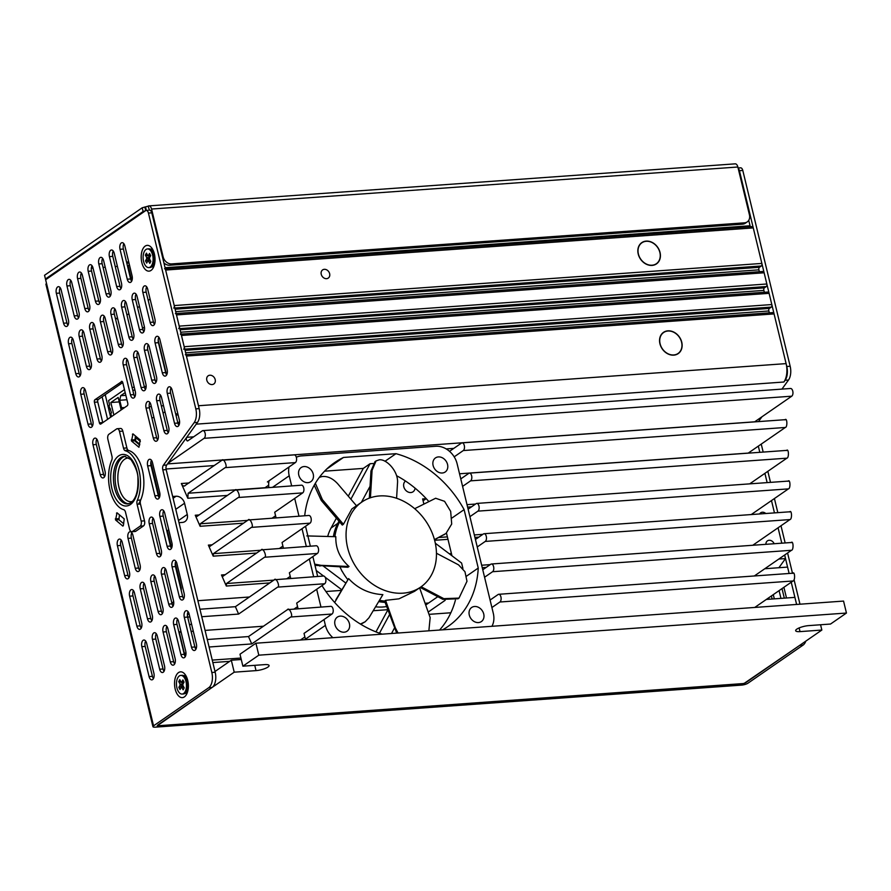 <?xml version="1.0" encoding="UTF-8"?>
<svg xmlns="http://www.w3.org/2000/svg" width="891" height="891" viewBox="0 0 891 891"><rect width="100%" height="100%" fill="white"/><g stroke="black" fill="none" stroke-linecap="round" stroke-linejoin="round"><path stroke-width="1.34" d="M209.875 375.222A4.967 4.01 -124.6 0 1 214.842 378.564A4.967 4.01 -124.6 0 1 213.829 383.976A4.967 4.01 -124.6 0 1 212.136 384.567A4.967 4.01 -124.6 0 1 207.157 381.214A4.967 4.01 -124.6 0 1 208.171 375.802A4.967 4.01 -124.6 0 1 209.875 375.222M324.313 269.316A4.967 4.01 -124.6 0 1 329.291 272.668A4.967 4.01 -124.6 0 1 328.267 278.081A4.967 4.01 -124.6 0 1 326.574 278.671A4.967 4.01 -124.6 0 1 321.595 275.319A4.967 4.01 -124.6 0 1 322.62 269.906A4.967 4.01 -124.6 0 1 324.313 269.316M765.803 513.517A4.967 4.01 55.4 0 0 762.351 512.225A4.967 4.01 55.4 0 0 760.658 512.815A4.967 4.01 55.4 0 0 759.622 513.962M774.156 543.733A4.967 4.01 55.4 0 0 769.133 540.269A4.967 4.01 55.4 0 0 767.441 540.859A4.967 4.01 55.4 0 0 765.926 544.323M415.061 488.134A6.56 5.301 -124.6 0 1 413.079 491.765A6.56 5.301 -124.6 0 1 410.84 492.545A6.56 5.301 -124.6 0 1 404.302 488.19A6.56 5.301 -124.6 0 1 405.516 481.04M667.905 330.839A12.931 10.436 -124.6 0 1 681.76 342.211A12.931 10.436 -124.6 0 1 673.785 355.141A12.931 10.436 -124.6 0 1 659.93 343.781A12.931 10.436 -124.6 0 1 667.905 330.839M646.198 241.105A12.931 10.436 -124.6 0 1 660.042 252.476A12.931 10.436 -124.6 0 1 652.078 265.407A12.931 10.436 -124.6 0 1 638.223 254.035A12.931 10.436 -124.6 0 1 646.198 241.105M214.998 671.491L231.315 660.22L234.21 672.182L256.029 670.622A8.943 2.272 166.4 0 0 264.972 668.562A8.943 2.272 166.4 0 0 269.071 665.51A8.943 2.272 166.4 0 0 264.716 664.619L242.887 666.178L258.813 655.175L846.45 613.041L830.523 624.045L808.705 625.616A8.943 2.272 166.4 0 0 796.799 629.157A8.943 2.272 166.4 0 0 795.663 630.717A8.943 2.272 166.4 0 0 800.018 631.619L821.847 630.048L746.101 682.406A3.976 1.014 166.4 0 1 740.811 683.976L159.89 725.63A3.976 1.014 166.4 0 1 157.952 725.229L157.874 724.94M168.744 529.755L167.419 530.668L171.618 548.01M181.174 590.332A3.976 2.116 85.9 0 0 181.107 587.258L175.282 563.157M172.019 603.675L173.656 601.403M234.21 672.182L158.453 724.539A3.976 1.014 166.4 0 0 157.952 725.229M209.073 647L207.269 639.515L248.5 636.564L287.481 609.622C289.196 606.726 293.585 616.728 290.722 616.995L251.73 643.937L209.073 647M180.873 631.14L179.269 632.254L184.337 653.192A1.994 1.058 85.9 0 0 185.439 654.506A1.994 1.058 85.9 0 0 185.751 654.395L185.941 654.261M195.162 647.891L196.555 646.922M191.487 623.8L189.594 625.114M201.756 616.717L199.94 609.232L235.391 606.693L274.372 579.751C276.087 576.856 280.476 586.857 277.613 587.124L238.621 614.066L201.756 616.717M187.778 617.641L189.683 616.327M187.4 615.202L188.87 613.164M166.016 469.011L172.665 496.499L176.028 496.254A7.952 6.426 -124.6 0 1 184.548 503.248L187.266 514.463A7.952 6.426 -124.6 0 1 185.072 521.491A7.952 6.426 -124.6 0 1 182.354 522.427L179.002 522.672L197.88 600.701L249.413 597.003M304.889 636.942L300.434 640.016M290.722 616.995L332.009 614.033L304.031 633.378L305.424 639.17L325.404 625.371A19.892 16.06 55.4 0 0 332.889 637.689M179.269 632.254L181.118 632.12M191.108 631.396L193.291 631.24M205.064 630.405L263.48 626.217M297.561 606.648L294.23 608.954M277.613 587.124L324.68 583.75L296.703 603.084L298.051 608.676M222.917 576.265L261.263 549.881C262.979 546.985 267.367 556.975 264.504 557.254L226.481 583.527L226.325 586.044L221.469 574.973L225.345 574.695M290.232 576.366L286.902 578.671M264.504 557.254L317.352 553.467L289.375 572.802L290.722 578.393M223.24 576.154L221.469 574.973M209.808 546.395L248.155 519.999C249.87 517.114 254.258 527.104 251.396 527.383L213.372 553.656L213.216 556.162L208.36 545.103L212.247 544.824M282.904 546.083L279.574 548.377M251.396 527.383L310.023 523.173L282.046 542.519L283.394 548.11M210.131 546.283L208.36 545.103M200.263 523.785L200.107 526.291L195.252 515.232L197.022 516.401L235.046 490.128C236.761 487.232 241.149 497.234 238.287 497.501L200.263 523.785L247.598 520.389M275.575 515.789L272.245 518.094M238.287 497.501L302.706 492.89L274.718 512.225L276.065 517.816M184.225 486.096L221.937 460.257C223.652 457.361 228.04 467.363 225.178 467.63L188.124 493.246L187.812 498.258L181.341 483.512L189.092 482.955M268.648 485.227L265.039 487.722A3.976 2.116 -94.1 0 0 264.928 487.8M225.178 467.63L295.378 462.596L267.389 481.942L268.87 481.831M184.882 485.862C183.613 486.43 182.432 485.651 181.341 483.512M490.083 600.055L498.102 594.52A3.976 2.116 85.9 0 1 498.715 594.297A3.976 2.116 85.9 0 1 501.043 597.505A3.976 2.116 85.9 0 1 499.907 602.004L793.046 580.977C795.407 580.743 794.883 570.474 792.667 573.403M482.766 569.772L490.774 564.237A3.976 2.116 85.9 0 1 491.387 564.003A3.976 2.116 85.9 0 1 493.714 567.222A3.976 2.116 85.9 0 1 492.578 571.71L791.498 550.282C793.859 550.048 793.335 539.768 791.119 542.697M475.438 539.478L483.445 533.943A3.976 2.116 85.9 0 1 484.058 533.72A3.976 2.116 85.9 0 1 486.397 536.939A3.976 2.116 85.9 0 1 485.25 541.427L789.949 519.576C792.311 519.342 791.798 509.062 789.571 512.002M468.109 509.195L476.117 503.66A3.976 2.116 85.9 0 1 476.741 503.426A3.976 2.116 85.9 0 1 479.068 506.645A3.976 2.116 85.9 0 1 477.921 511.133L788.412 488.881C790.763 488.636 790.25 478.367 788.023 481.296M460.781 478.901L468.789 473.366A3.976 2.116 85.9 0 1 469.412 473.143A3.976 2.116 85.9 0 1 471.74 476.362A3.976 2.116 85.9 0 1 470.593 480.85L786.864 458.174C789.226 457.941 788.702 447.661 786.475 450.59M449.521 451.336L461.46 443.083A3.976 2.116 85.9 0 1 462.084 442.86A3.976 2.116 85.9 0 1 464.411 446.068A3.976 2.116 85.9 0 1 463.275 450.556L785.316 427.468C787.677 427.235 787.154 416.955 784.938 419.895M750.478 226.715A1.994 1.058 85.9 0 1 750.055 225.768L748.741 220.322M173.723 308.097A1.994 1.058 -94.1 0 0 174.235 305.568L165.637 270.04L753.274 227.907A1.994 1.058 -94.1 0 0 752.171 226.592A1.994 1.058 -94.1 0 0 751.859 226.704M753.274 227.907L761.872 263.424A1.994 1.058 85.9 0 1 761.36 265.964L759.422 267.3A1.994 1.058 -94.1 0 0 758.909 269.839L759.366 271.71A1.994 1.058 -94.1 0 0 759.366 271.722L176.151 313.521L763.019 271.465A1.994 1.058 85.9 0 1 764.133 272.78L766.839 283.995A1.994 1.058 85.9 0 1 766.327 286.534L764.4 287.86A1.994 1.058 -94.1 0 0 763.888 290.399L764.344 292.27A1.994 1.058 -94.1 0 0 764.344 292.293M767.686 292.137A1.994 1.058 85.9 0 1 767.997 292.025A1.994 1.058 85.9 0 1 769.111 293.339L771.818 304.555A1.994 1.058 85.9 0 1 771.305 307.094L769.378 308.431A1.994 1.058 -94.1 0 0 768.866 310.97L769.312 312.841A1.994 1.058 -94.1 0 0 769.323 312.852L186.108 354.651L772.976 312.596A1.994 1.058 85.9 0 1 774.079 313.91L786.107 363.617A15.904 8.476 85.9 0 1 783.88 382.016L785.127 380.279A11.928 6.348 -94.1 0 0 786.798 366.479L790.161 366.246A11.928 6.348 85.9 0 1 788.49 380.045L785.127 380.279M167.931 463.32L204.095 438.327L791.731 396.194A3.976 2.116 -94.1 0 0 792.879 391.706A3.976 2.116 -94.1 0 0 790.551 388.487L202.914 430.62A3.976 2.116 -94.1 0 0 202.29 430.854L187.856 440.822A1.994 1.058 -94.1 0 1 187.556 440.934A1.994 1.058 -94.1 0 1 186.431 439.586A1.994 1.058 -94.1 0 1 186.72 437.325L193.648 436.824M791.731 396.194L754.688 421.811A3.976 2.116 -94.1 0 0 754.577 421.889M778.901 567.723L785.517 558.557L784.659 555.004L789.125 573.47L787.577 567.099L764.801 568.736M781.797 543.187L778.066 527.784L781.797 543.187M774.468 512.893L771.483 500.575L774.468 512.893M767.14 482.61L764.901 473.355L767.14 482.61M759.811 452.316L758.319 446.135L759.811 452.316M769.111 599.231L768.755 597.772M766.349 599.431L794.906 597.382L796.61 604.443L791.241 582.224M820.566 624.758L821.847 630.048M754.755 607.45L793.046 580.977M491.899 607.539L499.907 602.004M332.009 614.033A3.976 2.116 -94.1 0 0 333.145 609.544A3.976 2.116 -94.1 0 0 330.817 606.337L287.481 609.622M428.192 612.05L445.144 600.334M429.005 614.345L450.846 612.774M754.332 575.965L791.498 550.282M484.57 577.245L492.578 571.71M324.68 583.75A3.976 2.116 -94.1 0 0 325.828 579.261A3.976 2.116 -94.1 0 0 323.489 576.043L274.372 579.751M437.804 596.68L428.627 603.018L425.074 603.274M752.784 545.259L789.949 519.576M477.242 546.963L485.25 541.427M317.352 553.467A3.976 2.116 -94.1 0 0 318.499 548.967A3.976 2.116 -94.1 0 0 316.171 545.76L261.263 549.881M451.425 553.578L449.242 553.734M751.236 514.564L788.412 488.881M469.913 516.669L477.921 511.133M310.023 523.173A3.976 2.116 -94.1 0 0 311.171 518.685A3.976 2.116 -94.1 0 0 308.843 515.466L248.155 519.999M749.699 483.858L786.864 458.174M462.585 486.386L470.593 480.85M302.706 492.89A3.976 2.116 -94.1 0 0 303.842 488.402A3.976 2.116 -94.1 0 0 301.514 485.183L235.046 490.128M426.21 498.637L424.049 500.129A1.994 1.058 85.9 0 1 423.748 500.241A1.994 1.058 85.9 0 1 422.635 498.927L426.154 498.67M748.162 453.151L785.316 427.468M454.198 456.838L463.275 450.556M295.378 462.596A3.976 2.116 -94.1 0 0 296.514 458.108A3.976 2.116 -94.1 0 0 294.186 454.889L221.937 460.257M204.095 438.327A3.976 2.116 -94.1 0 0 205.242 433.839A3.976 2.116 -94.1 0 0 202.914 430.62M783.88 382.016L196.243 424.149L186.72 437.325M774.079 313.91L186.442 356.044L198.47 405.75L786.107 363.617M186.442 356.044A1.994 1.058 -94.1 0 0 185.339 354.729M183.669 349.227A1.994 1.058 -94.1 0 0 184.181 346.699L771.818 304.555M769.111 293.339L181.463 335.473L184.181 346.699M181.463 335.473A1.994 1.058 -94.1 0 0 180.361 334.158M178.69 328.668A1.994 1.058 -94.1 0 0 179.202 326.128L766.839 283.995M764.133 272.78L176.496 314.913L179.202 326.128M176.496 314.913A1.994 1.058 -94.1 0 0 175.382 313.599M165.637 270.04A1.994 1.058 -94.1 0 0 164.534 268.726M151.437 460.335L151.481 460.268A4.967 2.651 -94.1 0 0 151.013 465.637L158.253 495.552A4.967 2.651 -94.1 0 0 159.255 497.824M178.011 423.548L179.57 421.387M159.4 497.534L150.857 462.195M846.45 613.041L843.554 601.08L255.917 643.213L258.813 655.175M241.272 659.507L231.315 660.22M242.887 666.178L239.991 654.217L255.917 643.213M387.685 609.7L373.206 610.736M325.917 591.513L340.93 590.443M778.823 559.047L785.517 558.557M386.571 606.559A51.7 41.754 -124.6 0 1 375.568 606.816L375.634 606.827M423.838 503.905L422.635 498.927M238.621 614.066L235.391 606.693M251.73 643.937L248.5 636.564M425.709 605.045L428.627 603.018M110.662 417.2L105.216 394.68M107.577 419.338L102.131 396.807M91.316 268.247L93.054 268.124M103.055 267.4L105.227 267.244M115.229 266.532L117.412 266.376M127.413 265.652L128.104 265.607L131.801 280.899M129.395 264.716L128.104 265.607M124.473 389.59L108.568 400.582L109.649 405.071L108.88 405.605L111.531 412.834L110.762 413.368L111.542 416.598M146.157 386.416L144.264 386.549M134.263 387.262L132.091 387.418M149.22 406.73L151.325 406.586M161.327 405.862L163.51 405.706M164.98 411.787L163.075 413.101M153.92 417.311L151.882 418.024M125.854 395.337L120.675 395.704L119.75 400.271L126.923 399.758M120.675 395.704L125.197 392.586M124.662 407.532L121.566 407.755L122.813 408.802M121.566 407.755L119.75 400.271M113.859 414.994L110.829 402.509L118.169 397.442L121.187 409.927M134.92 389.957L132.815 390.425M119.249 401.908L110.829 402.509M110.607 409.002L109.716 409.058M349.417 623.644A8.554 6.905 55.4 0 0 337.333 617.129A8.554 6.905 55.4 0 0 334.971 624.68A8.554 6.905 55.4 0 0 347.056 631.196A8.554 6.905 55.4 0 0 349.417 623.644M313.231 474.079A8.554 6.905 55.4 0 0 301.147 467.563A8.554 6.905 55.4 0 0 298.786 475.115A8.554 6.905 55.4 0 0 310.87 481.63A8.554 6.905 55.4 0 0 313.231 474.079M447.549 464.445A8.554 6.905 55.4 0 0 435.465 457.929A8.554 6.905 55.4 0 0 433.104 465.481A8.554 6.905 55.4 0 0 445.188 471.996A8.554 6.905 55.4 0 0 447.549 464.445M483.735 614.01A8.554 6.905 55.4 0 0 471.651 607.495A8.554 6.905 55.4 0 0 469.29 615.046A8.554 6.905 55.4 0 0 481.374 621.562A8.554 6.905 55.4 0 0 483.735 614.01M305.535 526.28L310.346 546.172M312.864 556.574L317.675 576.466M385.001 461.271L395.972 453.686L343.492 457.451A99.625 80.457 55.4 0 0 334.615 462.607A99.625 80.457 55.4 0 0 304.7 515.766M326.663 469.089L343.492 457.451M350.876 499.194L370.055 463.732L363.305 468.399L324.558 471.183M370.055 463.732L373.162 463.509M466.483 576.176L478.244 568.057L464.111 509.619A99.625 80.457 55.4 0 0 395.972 453.686M452.004 517.983L464.111 509.619M451.96 555.784L446.48 533.119M435.32 543.232L461.605 563.056L462.919 568.458M442.593 629.826A99.625 80.457 55.4 0 0 447.906 626.529A99.625 80.457 55.4 0 0 478.244 568.057M321.985 585.61A99.625 80.457 55.4 0 0 382.228 634.158M289.04 466.973A19.892 16.06 55.4 0 0 289.219 475.794L291.658 485.885M294.687 498.425L298.986 516.179M302.016 528.708L306.315 546.461M309.344 559.002L313.643 576.755M316.673 589.285L320.972 607.038M324.001 619.568L325.404 625.371M491.932 626.295A19.892 16.06 55.4 0 0 493.302 613.331L457.116 463.765A19.892 16.06 55.4 0 0 435.799 446.268L301.481 455.902A19.892 16.06 55.4 0 0 296.335 457.272M341.476 589.541L325.159 577.245M323.567 576.043L316.227 570.507M375.957 631.886L387.797 610.012M327.71 536.371A51.7 41.754 -124.6 0 1 331.051 528.029L336.397 518.15M348.292 496.164L363.305 468.399M428.682 501.366A99.625 80.457 55.4 0 0 396.573 475.705M439.564 630.048A99.625 80.457 55.4 0 0 455.401 600.211M268.848 487.522A19.892 16.06 -124.6 0 1 269.06 480.784M370.032 486.33L361.356 502.379M333.401 536.605A51.7 41.754 -124.6 0 1 337.8 523.362L338.981 521.179M345.508 582.825L323.533 566.253M385.09 602.372A51.7 41.754 -124.6 0 1 378.708 601.592M379.466 633.223L389.478 614.723M394.312 628.344L391.528 633.49M314.69 564.137L320.994 565.328L349.027 566.487L347.902 567.266L314.98 565.328M356.478 505.754L337.6 483.657C332.588 478.3 327.387 475.928 321.985 476.551L319.312 477.376M315.347 483.267L322.386 499.651L343.425 524.287L342.3 525.066L321.261 500.43L314.233 485.194M396.584 498.281L397.52 483.011C398.578 471.216 386.215 458.676 379.254 459.834L376.058 460.925L372.093 470.248L370.422 497.757M374.977 461.672L370.968 471.027L369.32 498.147M434.44 539.623L446.012 533.464L451.704 524.019L450.668 511.345L444.564 501.321L435.632 498.247L414.683 508.705M408.245 592.426A51.7 41.754 55.4 0 0 420.652 587.102A51.7 41.754 55.4 0 0 429.885 527.962A51.7 41.754 55.4 0 0 374.265 496.699A51.7 41.754 55.4 0 0 361.857 502.034A51.7 41.754 55.4 0 0 352.636 561.163A51.7 41.754 55.4 0 0 408.245 592.426M398.065 633.022L395.348 627.877L385.58 600.345L398.979 598.83L414.504 591.346L420.652 587.102M339.616 521.914A51.7 41.754 55.4 0 0 338.179 524.799L336.475 529.087M339.783 566.542L342.077 571.298M428.872 630.817L430.164 617.608L419.594 587.826M385.58 600.345L384.611 601.013L396.695 633.122M360.41 624.045L365.176 621.762L368.952 617.819L382.874 594.631C369.242 593.874 357.826 588.528 348.604 578.604L334.66 602.461M348.604 578.604L335.862 599.832M360.788 624.279L365.176 621.762M349.027 566.487C339.883 558.367 335.484 548.444 335.829 536.705L306.816 535.914M361.857 502.034L351.867 508.939L343.425 524.287M434.485 539.768L446.012 533.453M421.153 586.746L443.829 598.663L459.021 598.095L466.984 581.288L464.968 571.71L458.531 564.849L436.456 553.244M420.184 587.425L442.86 599.342L458.041 598.774L459.021 598.095M175.182 689.077A12.931 6.883 85.9 0 1 176.83 674.353A12.931 6.883 85.9 0 1 185.05 674.409A12.931 6.883 85.9 0 1 187.723 680.401A12.931 6.883 85.9 0 1 186.486 694.457A12.931 6.883 85.9 0 1 175.182 689.077M183.68 675.656A8.943 4.767 85.9 0 1 186.208 676.236M141.836 262.589A12.931 6.883 85.9 0 1 143.484 247.876A12.931 6.883 85.9 0 1 151.704 247.921A12.931 6.883 85.9 0 1 154.377 253.924A12.931 6.883 85.9 0 1 153.141 267.968A12.931 6.883 85.9 0 1 141.836 262.589M152.862 249.758A8.943 4.767 -94.1 0 0 150.334 249.168M115.574 519.965L117.022 512.782L124.239 518.907L123.337 525.712L122.791 526.08L115.574 519.965L118.926 519.72L119.45 514.842M131.523 441.045L132.971 433.872L140.188 439.998L138.94 447.249L131.523 441.045L134.875 440.8L135.399 435.922M125.954 450.211A29.826 15.882 85.9 0 1 142.36 469.969A29.826 15.882 85.9 0 1 138.851 503.493M129.006 263.101L126.812 263.201M126.689 262.678L128.582 261.364M145.467 210.755L143.106 211.523L142.204 207.781L148.162 206.155A4.778 2.539 -94.1 0 1 148.908 205.888A4.778 2.539 -94.1 0 1 151.559 209.04L163.142 256.909A7.952 6.426 55.4 0 0 171.662 263.903L169.736 265.24A7.952 6.426 -124.6 0 1 163.911 262.901M142.204 207.781L44.55 275.274L45.452 279.006L143.106 211.523M45.452 279.006L46.867 278.905M149.577 210.198A3.976 2.116 85.9 0 1 151.793 212.826L148.441 213.072A3.976 2.116 -94.1 0 0 146.224 210.443L148.229 210.298M784.314 598.151L782.008 588.606M772.141 599.019L771.394 595.945M738.104 167.998L740.577 167.82A3.976 2.116 85.9 0 1 742.793 170.459L790.161 366.246M758.464 421.61L761.939 416.799M781.942 389.111L788.49 380.045M799.973 604.198L794.048 579.685M792.478 573.225L787.577 552.988M785.149 542.942L780.995 525.768M777.821 512.659L774.413 498.548M770.503 482.365L767.83 471.328M763.175 452.082L761.237 444.108M805.809 641.13A11.928 6.348 85.9 0 1 803.103 645.084L747.905 683.23A4.778 1.214 166.4 0 1 741.568 685.112L155.268 727.156A4.778 1.214 166.4 0 1 152.951 726.677A4.778 1.214 166.4 0 1 153.553 725.842L208.75 687.696A11.928 6.348 -94.1 0 0 211.824 672.482L162.808 469.847A3.976 2.116 85.9 0 1 163.365 465.247L194.138 422.657A11.928 6.348 -94.1 0 0 195.808 408.858L199.161 408.613A11.928 6.348 85.9 0 1 197.49 422.412L194.138 422.657M783.902 587.292L786.497 597.995M780.962 598.384L779.079 590.633M773.288 594.631L774.312 598.863M742.793 170.459L739.43 170.693L786.798 366.479M739.43 170.693A3.976 2.116 -94.1 0 0 738.205 168.421M803.103 645.084L799.75 645.318L744.486 683.174M755.1 421.844L755.579 421.187M150.1 322.342A4.967 2.651 -94.1 0 0 152.862 325.638A4.967 2.651 -94.1 0 0 154.923 319.011L147.683 289.096A4.967 2.651 -94.1 0 0 144.921 285.811A4.967 2.651 -94.1 0 0 142.861 292.426L150.1 322.342L153.452 322.108A4.967 2.651 -94.1 0 0 154.466 324.38M162.307 372.828A4.967 2.651 -94.1 0 0 165.08 376.113A4.967 2.651 -94.1 0 0 167.129 369.487L159.901 339.571A4.967 2.651 -94.1 0 0 157.128 336.286A4.967 2.651 -94.1 0 0 155.067 342.912L162.307 372.828L165.67 372.583A4.967 2.651 -94.1 0 0 166.673 374.866M174.525 423.303A4.967 2.651 -94.1 0 0 177.287 426.6A4.967 2.651 -94.1 0 0 179.347 419.973L172.108 390.058A4.967 2.651 -94.1 0 0 169.346 386.761A4.967 2.651 -94.1 0 0 167.285 393.388L174.525 423.303L177.877 423.058A4.967 2.651 -94.1 0 0 178.891 425.341M127.268 279.206A4.967 2.651 -94.1 0 0 130.041 282.492A4.967 2.651 -94.1 0 0 132.091 275.865L124.863 245.949A4.967 2.651 -94.1 0 0 122.089 242.664A4.967 2.651 -94.1 0 0 120.029 249.291L127.268 279.206L130.632 278.961A4.967 2.651 -94.1 0 0 131.634 281.244M139.486 329.681A4.967 2.651 -94.1 0 0 142.248 332.978A4.967 2.651 -94.1 0 0 144.309 326.351L137.069 296.436A4.967 2.651 -94.1 0 0 134.296 293.139A4.967 2.651 -94.1 0 0 132.247 299.766L139.486 329.681L142.838 329.436A4.967 2.651 -94.1 0 0 143.852 331.719M151.693 380.156A4.967 2.651 -94.1 0 0 154.466 383.453A4.967 2.651 -94.1 0 0 156.515 376.826L149.287 346.911A4.967 2.651 -94.1 0 0 146.514 343.625A4.967 2.651 -94.1 0 0 144.453 350.241L151.693 380.156L155.056 379.922A4.967 2.651 -94.1 0 0 156.059 382.194M163.911 430.643A4.967 2.651 -94.1 0 0 166.673 433.928A4.967 2.651 -94.1 0 0 168.733 427.301L161.494 397.386A4.967 2.651 -94.1 0 0 158.721 394.1A4.967 2.651 -94.1 0 0 156.671 400.727L163.911 430.643L167.263 430.398A4.967 2.651 -94.1 0 0 168.276 432.681M116.654 286.534A4.967 2.651 -94.1 0 0 119.427 289.831A4.967 2.651 -94.1 0 0 121.477 283.204L114.237 253.289A4.967 2.651 -94.1 0 0 111.475 249.992A4.967 2.651 -94.1 0 0 109.415 256.619L116.654 286.534L120.018 286.301A4.967 2.651 -94.1 0 0 121.02 288.573M128.872 337.021A4.967 2.651 -94.1 0 0 131.634 340.306A4.967 2.651 -94.1 0 0 133.695 333.68L126.455 303.764A4.967 2.651 -94.1 0 0 123.682 300.479A4.967 2.651 -94.1 0 0 121.633 307.105L128.872 337.021L132.224 336.776A4.967 2.651 -94.1 0 0 133.238 339.059M141.079 387.496A4.967 2.651 -94.1 0 0 143.852 390.793A4.967 2.651 -94.1 0 0 145.901 384.166L138.662 354.25A4.967 2.651 -94.1 0 0 135.9 350.954A4.967 2.651 -94.1 0 0 133.839 357.581L141.079 387.496L144.442 387.251A4.967 2.651 -94.1 0 0 145.445 389.534M153.297 437.971A4.967 2.651 -94.1 0 0 156.059 441.268A4.967 2.651 -94.1 0 0 158.119 434.641L150.88 404.726A4.967 2.651 -94.1 0 0 148.106 401.44A4.967 2.651 -94.1 0 0 146.057 408.067L153.297 437.971L156.649 437.737A4.967 2.651 -94.1 0 0 157.662 440.009M106.04 293.874A4.967 2.651 -94.1 0 0 108.813 297.16A4.967 2.651 -94.1 0 0 110.863 290.544L103.623 260.629A4.967 2.651 -94.1 0 0 100.861 257.332A4.967 2.651 -94.1 0 0 98.801 263.959L106.04 293.874L109.404 293.629A4.967 2.651 -94.1 0 0 110.406 295.912M118.258 344.349A4.967 2.651 -94.1 0 0 121.02 347.646A4.967 2.651 -94.1 0 0 123.081 341.019L115.841 311.104A4.967 2.651 -94.1 0 0 113.068 307.818A4.967 2.651 -94.1 0 0 111.019 314.434L118.258 344.349L121.61 344.115A4.967 2.651 -94.1 0 0 122.624 346.387M130.465 394.836A4.967 2.651 -94.1 0 0 133.238 398.121A4.967 2.651 -94.1 0 0 135.287 391.494L128.048 361.579A4.967 2.651 -94.1 0 0 125.286 358.293A4.967 2.651 -94.1 0 0 123.225 364.92L130.465 394.836L133.828 394.59A4.967 2.651 -94.1 0 0 134.831 396.874M167.107 546.272A4.967 2.651 -94.1 0 0 169.869 549.558A4.967 2.651 -94.1 0 0 171.93 542.931L164.69 513.016A4.967 2.651 -94.1 0 0 161.917 509.73A4.967 2.651 -94.1 0 0 159.868 516.357L167.107 546.272L170.459 546.027A4.967 2.651 -94.1 0 0 171.462 548.31M179.314 596.747A4.967 2.651 -94.1 0 0 182.087 600.044A4.967 2.651 -94.1 0 0 184.136 593.417L176.897 563.502A4.967 2.651 -94.1 0 0 174.135 560.205A4.967 2.651 -94.1 0 0 172.074 566.832L179.314 596.747L182.666 596.502A4.967 2.651 -94.1 0 0 183.68 598.785M191.52 647.222A4.967 2.651 -94.1 0 0 194.294 650.519A4.967 2.651 -94.1 0 0 196.354 643.892L189.115 613.977A4.967 2.651 -94.1 0 0 186.342 610.691A4.967 2.651 -94.1 0 0 184.292 617.318L191.52 647.222L194.884 646.989A4.967 2.651 -94.1 0 0 195.886 649.272M95.426 301.214A4.967 2.651 -94.1 0 0 98.199 304.499A4.967 2.651 -94.1 0 0 100.249 297.872L93.009 267.957A4.967 2.651 -94.1 0 0 90.247 264.672A4.967 2.651 -94.1 0 0 88.187 271.298L95.426 301.214L98.79 300.969A4.967 2.651 -94.1 0 0 99.792 303.252M107.644 351.689A4.967 2.651 -94.1 0 0 110.406 354.974A4.967 2.651 -94.1 0 0 112.466 348.359L105.227 318.443A4.967 2.651 -94.1 0 0 102.454 315.147A4.967 2.651 -94.1 0 0 100.405 321.774L107.644 351.689L110.996 351.444A4.967 2.651 -94.1 0 0 111.999 353.727M168.7 604.087A4.967 2.651 -94.1 0 0 171.462 607.372A4.967 2.651 -94.1 0 0 173.522 600.746L166.283 570.841A4.967 2.651 -94.1 0 0 163.521 567.545A4.967 2.651 -94.1 0 0 161.46 574.172L168.7 604.087L172.052 603.842A4.967 2.651 -94.1 0 0 173.066 606.125M180.906 654.562A4.967 2.651 -94.1 0 0 183.68 657.859A4.967 2.651 -94.1 0 0 185.74 651.232L178.501 621.317A4.967 2.651 -94.1 0 0 175.727 618.02A4.967 2.651 -94.1 0 0 173.678 624.647L180.906 654.562L184.27 654.317A4.967 2.651 -94.1 0 0 185.272 656.6M84.812 308.542A4.967 2.651 -94.1 0 0 87.585 311.839A4.967 2.651 -94.1 0 0 89.635 305.212L82.395 275.297A4.967 2.651 -94.1 0 0 79.633 272A4.967 2.651 -94.1 0 0 77.573 278.627L84.812 308.542L88.164 308.308A4.967 2.651 -94.1 0 0 89.178 310.58M97.019 359.028A4.967 2.651 -94.1 0 0 99.792 362.314A4.967 2.651 -94.1 0 0 101.852 355.687L94.613 325.772A4.967 2.651 -94.1 0 0 91.84 322.486A4.967 2.651 -94.1 0 0 89.791 329.113L97.019 359.028L100.382 358.783A4.967 2.651 -94.1 0 0 101.385 361.067M158.086 611.415A4.967 2.651 -94.1 0 0 160.848 614.712A4.967 2.651 -94.1 0 0 162.908 608.085L155.669 578.17A4.967 2.651 -94.1 0 0 152.907 574.884A4.967 2.651 -94.1 0 0 150.846 581.511L158.086 611.415L161.438 611.181A4.967 2.651 -94.1 0 0 162.452 613.465M170.292 661.902A4.967 2.651 -94.1 0 0 173.066 665.187A4.967 2.651 -94.1 0 0 175.126 658.56L167.887 628.656A4.967 2.651 -94.1 0 0 165.113 625.359A4.967 2.651 -94.1 0 0 163.064 631.986L170.292 661.902L173.656 661.657A4.967 2.651 -94.1 0 0 174.658 663.94M74.198 315.882A4.967 2.651 -94.1 0 0 76.96 319.167A4.967 2.651 -94.1 0 0 79.021 312.541L71.781 282.636A4.967 2.651 -94.1 0 0 69.019 279.34A4.967 2.651 -94.1 0 0 66.959 285.966L74.198 315.882L77.55 315.637A4.967 2.651 -94.1 0 0 78.564 317.92M86.405 366.357A4.967 2.651 -94.1 0 0 89.178 369.654A4.967 2.651 -94.1 0 0 91.238 363.027L83.999 333.111A4.967 2.651 -94.1 0 0 81.226 329.815A4.967 2.651 -94.1 0 0 79.176 336.442L86.405 366.357L89.768 366.123A4.967 2.651 -94.1 0 0 90.771 368.395M135.254 568.28A4.967 2.651 -94.1 0 0 138.027 571.565A4.967 2.651 -94.1 0 0 140.087 564.939L132.848 535.023A4.967 2.651 -94.1 0 0 130.075 531.738A4.967 2.651 -94.1 0 0 128.026 538.364L135.254 568.28L138.617 568.035A4.967 2.651 -94.1 0 0 139.62 570.318M147.472 618.755A4.967 2.651 -94.1 0 0 150.234 622.052A4.967 2.651 -94.1 0 0 152.294 615.425L145.055 585.51A4.967 2.651 -94.1 0 0 142.293 582.213A4.967 2.651 -94.1 0 0 140.232 588.84L147.472 618.755L150.824 618.51A4.967 2.651 -94.1 0 0 151.838 620.793M159.678 669.23A4.967 2.651 -94.1 0 0 162.452 672.527A4.967 2.651 -94.1 0 0 164.512 665.9L157.273 635.985A4.967 2.651 -94.1 0 0 154.499 632.699A4.967 2.651 -94.1 0 0 152.45 639.326L159.678 669.23L163.042 668.996A4.967 2.651 -94.1 0 0 164.044 671.279M63.584 323.221A4.967 2.651 -94.1 0 0 66.346 326.507A4.967 2.651 -94.1 0 0 68.407 319.88L61.167 289.965A4.967 2.651 -94.1 0 0 58.405 286.679A4.967 2.651 -94.1 0 0 56.345 293.306L63.584 323.221L66.936 322.976A4.967 2.651 -94.1 0 0 67.95 325.26M75.791 373.697A4.967 2.651 -94.1 0 0 78.564 376.982A4.967 2.651 -94.1 0 0 80.624 370.366L73.385 340.451A4.967 2.651 -94.1 0 0 70.612 337.154A4.967 2.651 -94.1 0 0 68.562 343.781L75.791 373.697L79.154 373.452A4.967 2.651 -94.1 0 0 80.157 375.735M88.009 424.172A4.967 2.651 -94.1 0 0 90.771 427.468A4.967 2.651 -94.1 0 0 92.831 420.842L85.592 390.926A4.967 2.651 -94.1 0 0 82.83 387.63A4.967 2.651 -94.1 0 0 80.769 394.256L88.009 424.172L91.361 423.938A4.967 2.651 -94.1 0 0 92.374 426.21M100.215 474.658A4.967 2.651 -94.1 0 0 102.988 477.944A4.967 2.651 -94.1 0 0 105.049 471.317L97.81 441.401A4.967 2.651 -94.1 0 0 95.036 438.116A4.967 2.651 -94.1 0 0 92.987 444.743L100.215 474.658L103.579 474.413A4.967 2.651 -94.1 0 0 104.581 476.696M154.889 495.786A4.967 2.651 -94.1 0 0 157.662 499.083A4.967 2.651 -94.1 0 0 159.712 492.456L152.472 462.54A4.967 2.651 -94.1 0 0 149.71 459.255A4.967 2.651 -94.1 0 0 147.65 465.882L154.889 495.786L158.253 495.552M124.64 575.608A4.967 2.651 -94.1 0 0 127.413 578.905A4.967 2.651 -94.1 0 0 129.473 572.278L122.234 542.363A4.967 2.651 -94.1 0 0 119.461 539.077A4.967 2.651 -94.1 0 0 117.412 545.693L124.64 575.608L128.003 575.374A4.967 2.651 -94.1 0 0 129.006 577.646M136.858 626.095A4.967 2.651 -94.1 0 0 139.62 629.38A4.967 2.651 -94.1 0 0 141.68 622.753L134.441 592.838A4.967 2.651 -94.1 0 0 131.679 589.552A4.967 2.651 -94.1 0 0 129.618 596.179L136.858 626.095L140.21 625.85A4.967 2.651 -94.1 0 0 141.224 628.133M156.482 553.601A4.967 2.651 -94.1 0 0 159.255 556.897A4.967 2.651 -94.1 0 0 161.316 550.27L154.076 520.355A4.967 2.651 -94.1 0 0 151.303 517.07A4.967 2.651 -94.1 0 0 149.254 523.696L156.482 553.601L159.845 553.367A4.967 2.651 -94.1 0 0 160.848 555.65M149.064 676.57A4.967 2.651 -94.1 0 0 151.838 679.866A4.967 2.651 -94.1 0 0 153.898 673.24L146.659 643.324A4.967 2.651 -94.1 0 0 143.885 640.028A4.967 2.651 -94.1 0 0 141.836 646.654L149.064 676.57L152.428 676.325A4.967 2.651 -94.1 0 0 153.43 678.608M121.365 381.437A1.994 1.058 85.9 0 1 121.677 381.326A1.994 1.058 85.9 0 1 122.78 382.64L127.758 403.2A1.994 1.058 85.9 0 1 127.246 405.739L100.806 424.016A1.994 1.058 85.9 0 1 100.494 424.127A1.994 1.058 85.9 0 1 99.391 422.813L94.413 402.242A1.994 1.058 85.9 0 1 94.925 399.714L122 381.393M148.441 213.072L195.808 408.858M146.224 210.443A3.976 2.116 -94.1 0 0 145.601 210.666L45.63 279.752L153.553 725.842M146.681 286.813A4.967 2.651 -94.1 0 0 146.213 292.192L153.452 322.108M158.888 337.299A4.967 2.651 -94.1 0 0 158.431 342.667L165.67 372.583M171.105 387.774A4.967 2.651 -94.1 0 0 170.638 393.154L177.877 423.058M123.849 243.677A4.967 2.651 -94.1 0 0 123.392 249.046L130.632 278.961M136.067 294.153A4.967 2.651 -94.1 0 0 135.599 299.532L142.838 329.436M148.274 344.628A4.967 2.651 -94.1 0 0 147.817 350.007L155.056 379.922M160.491 395.114A4.967 2.651 -94.1 0 0 160.024 400.482L167.263 430.398M113.235 251.006A4.967 2.651 -94.1 0 0 112.778 256.385L120.018 286.301M125.442 301.492A4.967 2.651 -94.1 0 0 124.985 306.86L132.224 336.776M137.66 351.967A4.967 2.651 -94.1 0 0 137.203 357.347L144.442 387.251M149.866 402.442A4.967 2.651 -94.1 0 0 149.41 407.822L156.649 437.737M102.621 258.345A4.967 2.651 -94.1 0 0 102.164 263.714L109.404 293.629M114.828 308.821A4.967 2.651 -94.1 0 0 114.371 314.2L121.61 344.115M127.045 359.307A4.967 2.651 -94.1 0 0 126.589 364.675L133.828 394.59M163.677 510.743A4.967 2.651 -94.1 0 0 163.22 516.112L170.459 546.027M175.895 561.219A4.967 2.651 -94.1 0 0 175.438 566.598L182.666 596.502M188.101 611.694A4.967 2.651 -94.1 0 0 187.645 617.073L194.884 646.989M92.007 265.685A4.967 2.651 -94.1 0 0 91.55 271.053L98.79 300.969M104.214 316.16A4.967 2.651 -94.1 0 0 103.757 321.528L110.996 351.444M165.281 568.558A4.967 2.651 -94.1 0 0 164.824 573.927L172.052 603.842M177.487 619.033A4.967 2.651 -94.1 0 0 177.031 624.413L184.27 654.317M81.393 273.014A4.967 2.651 -94.1 0 0 80.936 278.393L88.164 308.308M93.6 323.5A4.967 2.651 -94.1 0 0 93.143 328.868L100.382 358.783M154.666 575.887A4.967 2.651 -94.1 0 0 154.21 581.266L161.438 611.181M166.873 626.373A4.967 2.651 -94.1 0 0 166.417 631.741L173.656 661.657M70.779 280.353A4.967 2.651 -94.1 0 0 70.322 285.721L77.55 315.637M82.986 330.828A4.967 2.651 -94.1 0 0 82.529 336.208L89.768 366.123M131.835 532.751A4.967 2.651 -94.1 0 0 131.378 538.119L138.617 568.035M144.052 583.226A4.967 2.651 -94.1 0 0 143.596 588.606L150.824 618.51M156.259 633.701A4.967 2.651 -94.1 0 0 155.802 639.081L163.042 668.996M60.165 287.693A4.967 2.651 -94.1 0 0 59.708 293.061L66.936 322.976M72.371 338.168A4.967 2.651 -94.1 0 0 71.915 343.536L79.154 373.452M84.589 388.643A4.967 2.651 -94.1 0 0 84.133 394.022L91.361 423.938M96.796 439.129A4.967 2.651 -94.1 0 0 96.339 444.498L103.579 474.413M121.221 540.08A4.967 2.651 -94.1 0 0 120.764 545.459L128.003 575.374M133.438 590.566A4.967 2.651 -94.1 0 0 132.982 595.934L140.21 625.85M153.063 518.072A4.967 2.651 -94.1 0 0 152.606 523.451L159.845 553.367M145.645 641.041A4.967 2.651 -94.1 0 0 145.188 646.42L152.428 676.325M102.766 422.657A1.994 1.058 85.9 0 1 102.743 422.568L97.776 402.008A1.994 1.058 85.9 0 1 98.288 399.469L122.758 382.551M123.726 523.785L118.926 519.72M151.604 266.921A8.943 4.767 -94.1 0 0 154.02 265.986M151.793 212.826L199.161 408.613M211.824 672.482L215.188 672.237L166.16 469.613A3.976 2.116 85.9 0 1 166.717 465.013L197.49 422.412M215.188 672.237A11.928 6.348 85.9 0 1 212.103 687.451L157.195 725.82L744.553 683.464M187.366 692.474A8.943 4.767 85.9 0 1 184.949 693.41M152.951 726.677L45.931 284.329A4.778 1.214 -13.6 0 1 46.544 283.494M148.908 205.888L735.198 163.844A4.778 2.539 85.9 0 1 737.859 167.007L749.442 214.865A7.952 6.426 55.4 0 1 747.248 221.892L745.31 223.229A7.952 6.426 -124.6 0 1 742.604 224.164L169.736 265.24M742.604 224.164L744.531 222.828L171.662 263.903M744.531 222.828A7.952 6.426 55.4 0 0 747.248 221.892M114.404 309.912L115.184 309.366M125.018 302.572L125.798 302.027M135.632 295.233L136.412 294.698M146.247 287.904L147.026 287.359M117.801 319.19L115.284 317.942M126.968 315.024L128.861 313.71M137.582 307.685L139.475 306.381M148.196 300.356L150.089 299.042M111.72 460.179A29.826 15.882 -94.1 0 0 110.05 490.217A29.826 15.882 -94.1 0 0 123.693 509.674A3.976 2.116 85.9 0 1 125.52 512.258L129.585 529.087A3.976 2.116 -94.1 0 0 131.801 531.727A3.976 2.116 -94.1 0 0 132.425 531.493L140.143 526.158A3.976 2.116 -94.1 0 0 141.168 521.09L137.091 504.261A3.976 2.116 85.9 0 1 137.325 500.252A29.826 15.882 -94.1 0 0 138.996 470.214A29.826 15.882 -94.1 0 0 125.353 450.768A3.976 2.116 85.9 0 1 123.526 448.173L119.461 431.344A3.976 2.116 -94.1 0 0 117.244 428.716A3.976 2.116 -94.1 0 0 116.621 428.939L108.902 434.273A3.976 2.116 -94.1 0 0 107.878 439.352L111.943 456.181A3.976 2.116 85.9 0 1 111.72 460.179M139.642 445.043L135.387 441.424L135.321 439.664L135.076 440.845A2.25 0.88 11.4 0 0 135.387 441.424M139.787 444.319L135.532 440.711L135.811 438.439L136.234 437.971L140.355 441.468M136.234 437.971L137.682 437.871M117.244 428.716L120.597 428.471A3.976 2.116 85.9 0 1 122.813 431.11L119.461 431.344M123.526 448.173L126.89 447.928L122.813 431.11M126.89 447.928A3.976 2.116 -94.1 0 0 128.705 450.523L125.353 450.768M132.425 531.493L135.777 531.259L143.496 525.924L140.143 526.158M135.777 531.259A3.976 2.116 85.9 0 1 135.165 531.481L131.801 531.727M137.325 500.252L140.678 500.018A3.976 2.116 -94.1 0 0 140.455 504.016L137.091 504.261M141.168 521.09L144.52 520.845L140.455 504.016M144.52 520.845A3.976 2.116 85.9 0 1 143.496 525.924M679.142 352.591A12.73 10.28 55.4 0 0 678.797 336.464A12.73 10.28 55.4 0 0 663.606 332.521A12.73 10.28 55.4 0 0 662.548 333.401A12.73 10.28 55.4 0 0 662.893 349.528A12.73 10.28 55.4 0 0 678.084 353.46A12.73 10.28 55.4 0 0 679.142 352.591M657.435 262.845A12.73 10.28 55.4 0 0 657.079 246.718A12.73 10.28 55.4 0 0 641.899 242.786A12.73 10.28 55.4 0 0 640.829 243.655A12.73 10.28 55.4 0 0 641.186 259.782A12.73 10.28 55.4 0 0 656.366 263.725A12.73 10.28 55.4 0 0 657.435 262.845M158.186 340.184L166.517 374.643M159.177 337.745L158.509 338.201M144.431 326.941L142.593 328.434M177.844 413.758L175.661 413.914M178.122 414.928L175.95 415.083M182.12 694.067L183.468 693.966A9.344 4.978 -94.1 0 0 186.442 691.661A9.344 4.978 -94.1 0 0 186.174 678.385A9.344 4.978 -94.1 0 0 185.395 677.171A9.344 4.978 -94.1 0 0 182.132 675.322L180.784 675.411A9.344 4.978 -94.1 0 0 176.674 681.114A9.344 4.978 -94.1 0 0 178.077 690.993A9.344 4.978 -94.1 0 0 182.12 694.067A9.344 4.978 -94.1 0 0 186.23 688.364A9.344 4.978 -94.1 0 0 184.838 678.485A9.344 4.978 -94.1 0 0 180.784 675.411M184.047 682.105L182.855 684.321A2.695 1.437 -94.1 0 1 182.878 685.424L184.192 687.874L183.123 689.846L181.809 687.395A2.695 1.437 -94.1 0 1 181.708 687.418A2.695 1.437 -94.1 0 1 181.218 687.34L180.027 689.556L178.857 687.373L180.06 685.157A2.695 1.437 -94.1 0 1 180.027 684.054L178.723 681.593L179.782 679.633L181.096 682.083A2.695 1.437 -94.1 0 1 181.33 682.049A2.695 1.437 -94.1 0 1 181.686 682.138L182.889 679.922L184.047 682.105L181.686 682.138M183.769 687.095L181.809 687.395M180.027 684.054L182.989 684.065M178.723 681.593L183.546 683.029M182.889 684.778L180.06 685.157M178.857 687.373L183.056 685.758M181.218 687.34L183.724 687.006M148.775 267.578L150.122 267.478A9.344 4.978 -94.1 0 0 153.096 265.184A9.344 4.978 -94.1 0 0 152.829 251.908A9.344 4.978 -94.1 0 0 152.049 250.683A9.344 4.978 -94.1 0 0 148.786 248.834L147.438 248.934A9.344 4.978 -94.1 0 0 143.328 254.626A9.344 4.978 -94.1 0 0 144.732 264.504A9.344 4.978 -94.1 0 0 148.775 267.578A9.344 4.978 -94.1 0 0 152.884 261.876A9.344 4.978 -94.1 0 0 151.481 251.997A9.344 4.978 -94.1 0 0 147.438 248.934M150.702 255.617L149.499 257.833A2.695 1.437 -94.1 0 1 149.532 258.936L150.835 261.397L149.777 263.368L148.463 260.907A2.695 1.437 -94.1 0 1 148.363 260.929A2.695 1.437 -94.1 0 1 147.873 260.851L146.67 263.068L145.511 260.885L146.714 258.668A2.695 1.437 -94.1 0 1 146.681 257.566L145.367 255.116L146.436 253.144L147.75 255.594A2.695 1.437 -94.1 0 1 147.973 255.572A2.695 1.437 -94.1 0 1 148.34 255.661L149.532 253.445L150.702 255.617M150.423 260.618L148.463 260.907M146.681 257.566L149.643 257.577M145.367 255.116L150.2 256.541M149.543 258.29L146.714 258.668M145.511 260.885L149.71 259.27M147.873 260.851L150.367 260.517M148.34 255.661L150.69 255.65M799.127 627.932L800.018 631.619M212.247 660.097L240.926 658.048M212.838 662.559L229.666 661.356M184.337 653.192L185.985 653.07M226.325 586.044L269.784 582.926M226.481 583.527L273.815 580.13M213.216 556.162L256.675 553.055M213.372 553.656L260.707 550.259M200.107 526.291L243.566 523.173M195.252 515.232L199.139 514.953M187.812 498.258L227.383 495.429M188.124 493.246L265.039 487.722M481.663 565.228L490.217 564.616M482.254 567.69L486.174 567.411M438.829 537.485L447.393 536.872M474.335 534.945L482.889 534.333M434.619 540.291L447.984 539.333M474.925 537.396L478.846 537.117M467.007 504.651L475.56 504.039M467.608 507.113L471.528 506.834M459.544 473.778L748.262 453.085M174.235 305.568L761.872 263.424M165.069 267.712L750.055 225.768M166.049 469.011L214.274 465.559M446.191 448.919L453.797 448.385M167.519 463.91L754.688 421.811M761.36 265.964L174.825 308.019M759.422 267.3L175.104 309.199M758.909 269.839L175.705 311.65M766.327 286.534L179.804 328.59M764.4 287.86L180.082 329.759M764.344 292.27L181.129 334.092M763.888 290.399L180.684 332.22M771.305 307.094L184.771 349.149M769.378 308.431L185.061 350.33M768.866 310.97L185.651 352.78M254.748 665.332L256.029 670.622M187.266 514.463L178.478 520.533M184.548 503.248L175.772 509.318M176.028 496.254L173.099 498.281M289.219 475.794L272.646 487.254M337.8 523.362L331.051 528.029M320.994 565.328L319.858 566.108M322.386 499.651L321.261 500.43M372.093 470.248L370.968 471.027M336.564 529.031A51.7 41.754 55.4 0 0 334.871 536.672M342.166 571.231A51.7 41.754 55.4 0 0 347.579 579.362M379.488 600.278A51.7 41.754 55.4 0 0 384.634 601.08M443.829 598.663L442.86 599.342M444.798 534.199L443.829 534.867M395.348 627.877L394.379 628.545M127.213 262.322L127.424 263.213M148.162 206.155L149.32 209.875M146.358 210.432L145.523 206.946M144.843 206.99L145.723 210.599M737.859 167.007L151.559 209.04M162.552 257.31L163.142 256.909M212.103 687.451L208.75 687.696M163.365 465.247L166.717 465.013M162.808 469.847L166.16 469.613M115.318 518.907L118.67 518.662M117.389 513.093L116.476 513.16M133.338 434.184L132.425 434.251M131.267 439.987L134.63 439.742M94.925 399.714L98.288 399.469M94.413 402.242L97.776 402.008M99.391 422.813L102.743 422.568M145.188 646.42L141.836 646.654M152.606 523.451L149.254 523.696M132.982 595.934L129.618 596.179M120.764 545.459L117.412 545.693M151.013 465.637L147.65 465.882M96.339 444.498L92.987 444.743M84.133 394.022L80.769 394.256M71.915 343.536L68.562 343.781M59.708 293.061L56.345 293.306M155.802 639.081L152.45 639.326M143.596 588.606L140.232 588.84M131.378 538.119L128.026 538.364M82.529 336.208L79.176 336.442M70.322 285.721L66.959 285.966M166.417 631.741L163.064 631.986M154.21 581.266L150.846 581.511M93.143 328.868L89.791 329.113M80.936 278.393L77.573 278.627M177.031 624.413L173.678 624.647M164.824 573.927L161.46 574.172M103.757 321.528L100.405 321.774M91.55 271.053L88.187 271.298M187.645 617.073L184.292 617.318M175.438 566.598L172.074 566.832M163.22 516.112L159.868 516.357M126.589 364.675L123.225 364.92M114.371 314.2L111.019 314.434M102.164 263.714L98.801 263.959M149.41 407.822L146.057 408.067M137.203 357.347L133.839 357.581M124.985 306.86L121.633 307.105M112.778 256.385L109.415 256.619M160.024 400.482L156.671 400.727M147.817 350.007L144.453 350.241M135.599 299.532L132.247 299.766M123.392 249.046L120.029 249.291M170.638 393.154L167.285 393.388M158.431 342.667L155.067 342.912M146.213 292.192L142.861 292.426M130.398 504.518A25.85 13.766 85.9 0 1 111.976 488.892A25.85 13.766 85.9 0 1 118.648 455.914A25.85 13.766 85.9 0 1 137.069 471.551A25.85 13.766 85.9 0 1 130.398 504.518M120.775 457.662A23.868 12.708 -94.1 0 0 113.937 484.604A23.868 12.708 -94.1 0 0 127.903 503.905L130.955 502.769C136.022 498.726 138.35 490.763 137.916 478.879C138.161 473.522 135.833 467.073 130.91 459.544L124.495 456.292A23.868 12.708 -94.1 0 0 120.775 457.662M128.694 503.783A23.868 12.708 85.9 0 1 115.496 483.657A23.868 12.708 85.9 0 1 122.457 457.54A23.868 12.708 85.9 0 1 125.286 456.292M129.384 458.097A21.874 11.65 -94.1 0 0 124.584 459.288A21.874 11.65 -94.1 0 0 118.525 485.25A21.874 11.65 -94.1 0 0 132.481 501.421M186.442 691.661L188.112 688.676A5.669 3.018 -94.1 0 0 188.257 688.409M187.656 680.145A5.669 3.018 -94.1 0 0 187.478 679.889L185.395 677.171M153.096 265.184L154.767 262.199A5.669 3.018 -94.1 0 0 154.9 261.921M154.31 253.657A5.669 3.018 -94.1 0 0 154.132 253.4L152.049 250.683M498.715 594.297L793.246 573.18M491.387 564.003L791.709 542.474M484.058 533.72L790.161 511.768M476.741 503.426L788.613 481.073M469.412 473.143L787.065 450.367M462.084 442.86L785.517 419.661M165.303 268.67L752.171 226.592M181.14 334.103L767.997 292.025M376.058 460.925L374.966 461.672"/></g></svg>
